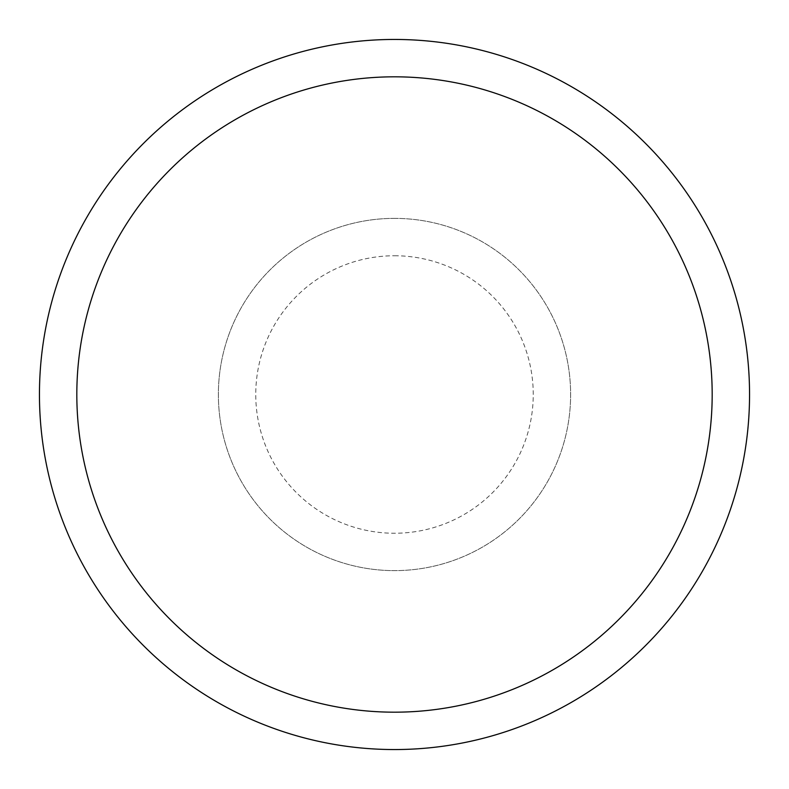 <?xml version="1.0" encoding="UTF-8"?>
<svg xmlns="http://www.w3.org/2000/svg" width="789" height="789" viewBox="0 0 789 789"><rect width="100%" height="100%" fill="white"/><g stroke="black" fill="none" stroke-linecap="round" stroke-linejoin="round"><path stroke-width="0.59" stroke-dasharray="3.94 2.96" d="M394.5 255.754A138.746 138.746 0 0 1 533.246 394.5A138.746 138.746 0 0 1 394.5 533.246A138.746 138.746 0 0 1 255.754 394.5A138.746 138.746 0 0 1 394.5 255.754M394.5 218.375A176.125 176.125 0 0 1 570.625 394.5A176.125 176.125 0 0 1 394.5 570.625A176.125 176.125 0 0 0 570.625 394.5A176.125 176.125 0 0 0 394.5 218.375A176.125 176.125 0 0 0 218.375 394.5A176.125 176.125 0 0 0 394.5 570.625A176.125 176.125 0 0 1 218.375 394.5A176.125 176.125 0 0 1 394.5 218.375M394.5 39.45A355.05 355.05 0 0 1 749.55 394.5A355.05 355.05 0 0 1 394.5 749.55A355.05 355.05 0 0 1 39.45 394.5A355.05 355.05 0 0 1 394.5 39.45"/><path stroke-width="1.18" d="M394.5 39.45A355.05 355.05 0 0 1 749.55 394.5A355.05 355.05 0 0 1 394.5 749.55A355.05 355.05 0 0 1 39.45 394.5A355.05 355.05 0 0 1 394.5 39.45M394.5 76.819A317.681 317.681 0 0 0 76.819 394.5A317.681 317.681 0 0 0 394.5 712.181A317.681 317.681 0 0 0 712.181 394.5A317.681 317.681 0 0 0 394.5 76.819"/></g></svg>
